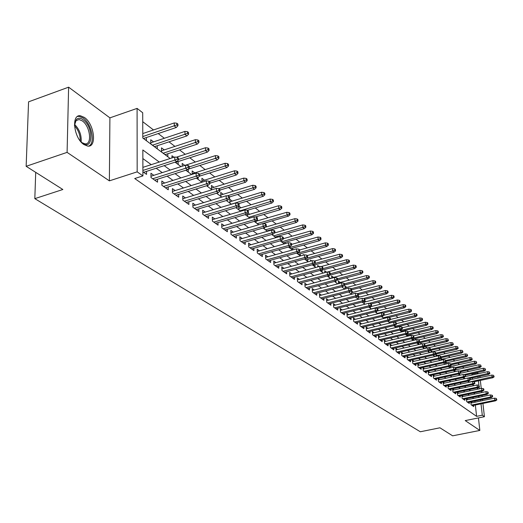 <?xml version="1.0" encoding="UTF-8"?>
<svg xmlns="http://www.w3.org/2000/svg" width="523" height="523" viewBox="0 0 523 523"><rect width="100%" height="100%" fill="white"/><g stroke="black" fill="none" stroke-linecap="round" stroke-linejoin="round"><path stroke-width="0.78" d="M84.399 117.446L80.477 115.786C70.945 114.014 73.802 138.268 83.928 144.577L87.681 146.1C97.141 147.663 94.375 123.997 84.399 117.446M472.047 375.076L471.942 374.115L477.545 372.892L478.538 373.664M482.932 403.442L484.422 416.707L465.228 420.597L479.833 430.442L452.637 435.829L439.935 427.801L420.322 431.763L34.819 198.648L62.852 189.503L26.15 166.307L28.569 101.828L68.618 87.171L67.094 152.37L109.379 180.853L137.17 171.851L137.091 108.392L142.707 112.759L142.792 138.02L170.171 158.508M109.379 180.853L109.908 117.858L68.618 87.171M109.908 117.858L137.091 108.392M471.942 374.115L471.485 373.762M468.516 371.487L467.013 370.336M464.025 368.048L462.476 366.858M459.456 364.544L457.854 363.315M454.814 360.981L453.166 359.719M450.094 357.366L448.388 356.058M445.295 353.685L443.537 352.339M440.418 349.946L438.601 348.553M435.45 346.141L433.58 344.703M430.403 342.264L428.468 340.78M425.264 338.329L423.27 336.799M420.034 334.321L417.975 332.739M414.719 330.242L412.595 328.607M409.3 326.084L407.11 324.404M403.789 321.861L401.527 320.128M398.173 317.553L395.839 315.768M392.453 313.172L390.047 311.322M386.634 308.707L384.15 306.805M380.698 304.157L378.136 302.196M374.658 299.522L372.01 297.495M368.499 294.802L365.767 292.71M362.217 289.984L359.406 287.827M355.817 285.081L352.914 282.851M349.292 280.073L346.298 277.778M342.637 274.974L339.545 272.601M335.844 269.77L332.654 267.318M328.921 264.455L325.626 261.931M321.854 259.035L318.455 256.433M314.637 253.505L311.133 250.818M307.276 247.856L303.654 245.084M299.751 242.097L296.011 239.227M292.076 236.206L288.212 233.245M284.231 230.192L280.243 227.132M276.209 224.04L272.091 220.883M268.018 217.764L263.762 214.502M259.643 211.338L255.25 207.971M251.079 204.774L246.536 201.29M242.319 198.06L237.625 194.458M233.356 191.189L228.505 187.469M224.19 184.155L219.176 180.311M214.803 176.957L209.618 172.982M205.193 169.589L199.832 165.484M195.354 162.045L189.803 157.796M185.273 154.318L179.533 149.918M174.937 146.394L169.001 141.844M164.346 138.275L158.201 133.561M153.487 129.946L142.74 121.702M479.833 430.442L478.447 417.916M26.15 166.307L67.094 152.37M470.785 401.912L471.099 404.737L473.72 406.6L473.59 405.377M466.353 398.722L466.666 401.592L469.334 403.488L469.196 402.246M461.848 395.473L462.162 398.395L464.869 400.324L464.738 399.062M458.697 393.204L457.272 392.191L457.579 395.146L460.338 397.101L460.201 395.826M454.062 389.897L452.617 388.864L452.931 391.845L455.729 393.832L455.592 392.531M449.349 386.53L447.891 385.484L448.198 388.484L451.042 390.504L450.911 389.19M444.563 383.104L443.079 382.045L443.386 385.072L446.282 387.125L446.145 385.791M439.693 379.626L438.189 378.554L438.49 381.6L441.438 383.686L441.301 382.333M434.737 376.083L433.214 374.998L433.515 378.064L436.515 380.195L436.378 378.815M429.697 372.481L428.16 371.382L428.455 374.475L431.501 376.638L431.364 375.233M424.571 368.82L423.009 367.702L423.303 370.814L426.402 373.017L426.271 371.598M419.354 365.093L417.772 363.962L418.067 367.1L421.218 369.336L421.08 367.891M414.046 361.295L412.444 360.151L412.732 363.308L415.942 365.59L415.805 364.126M408.646 357.438L407.018 356.274L407.299 359.458L410.568 361.779L410.437 360.288M403.141 353.509L401.494 352.325L401.775 355.535L405.103 357.895L404.965 356.379M397.545 349.501L395.872 348.305L396.146 351.541L399.533 353.947L399.402 352.404M391.845 345.428L390.145 344.212L390.42 347.475L393.865 349.926L393.734 348.357M386.033 341.277L384.307 340.048L384.582 343.33L388.092 345.827L387.961 344.232M380.116 337.047L378.364 335.799L378.632 339.113L382.215 341.65L382.084 340.028M374.089 332.746L372.311 331.471L372.579 334.812L376.227 337.4L376.096 335.746M367.95 328.352L366.146 327.065L366.401 330.431L370.121 333.066L369.99 331.386M361.687 323.881L359.857 322.567L360.112 325.96L363.897 328.653L363.773 326.94M355.307 319.318L353.443 317.991L353.698 321.41L357.562 324.149L357.431 322.41M348.802 314.669L346.912 313.316L347.154 316.768L351.096 319.566L350.966 317.788M342.166 309.93L340.244 308.557L340.486 312.035L344.5 314.885L344.376 313.074M335.4 305.092L333.445 303.7L333.681 307.204L337.78 310.113L337.655 308.269M328.496 300.156L326.509 298.738L326.738 302.274L330.922 305.242L330.798 303.366M321.455 295.122L319.435 293.684L319.658 297.247L323.927 300.28L323.802 298.365M314.264 289.984L312.211 288.519L312.427 292.115L316.781 295.207L316.663 293.259M306.929 284.741L304.837 283.25L305.046 286.879L309.492 290.036L309.374 288.042M299.431 279.387L297.312 277.87L297.515 281.531L302.052 284.754L301.934 282.721M291.782 273.921L289.624 272.378L289.814 276.066L294.456 279.36L294.344 277.288M283.969 268.332L281.766 266.763L281.956 270.489L286.689 273.849L286.584 271.738M275.981 262.631L273.745 261.029L273.921 264.788L278.766 268.221L278.654 266.063M267.822 256.793L265.547 255.172L265.71 258.957L270.659 262.474L270.561 260.264M259.48 250.837L257.159 249.177L257.323 253.001L262.376 256.59L262.278 254.335M250.955 244.738L248.588 243.051L248.739 246.915L253.91 250.582L253.818 248.281M242.227 238.508L239.822 236.788L239.965 240.685L245.254 244.437L245.163 242.084M233.31 232.134L230.859 230.382L230.989 234.311L236.396 238.155L236.318 235.742M224.177 225.609L221.68 223.824L221.804 227.793L227.342 231.722L227.257 229.251M214.835 218.934L212.292 217.11L212.397 221.118L218.065 225.138L217.993 222.615M205.271 212.096L202.676 210.239L202.774 214.286L208.572 218.405L208.507 215.816M195.478 205.094L192.83 203.205L192.915 207.285L198.858 211.508L198.799 208.854M185.449 197.929L182.743 195.994L182.815 200.119L188.901 204.441L188.849 201.721M175.166 190.581L172.407 188.607L172.466 192.771L178.703 197.204L178.657 194.412M164.634 183.05L161.816 181.036L161.855 185.24L168.249 189.784L168.216 186.92M153.827 175.329L150.951 173.276L150.977 177.519L157.534 182.174L157.515 179.239M153.559 141.87L150.748 139.752L150.774 143.897L157.26 148.748L157.233 145.74M164.242 149.911L161.489 147.839L161.529 151.945L167.85 156.678L167.818 153.749M174.002 157.266L171.962 155.73L171.995 157.913M184.815 165.405L182.187 163.424L182.233 166.229M194.759 172.891L192.17 170.943L192.235 174.322M204.454 180.193L201.917 178.284L202.009 182.207M213.927 187.326L211.436 185.449L211.54 189.372L212.031 189.738M223.177 194.294L220.732 192.451L220.85 196.334L221.844 197.079M232.219 201.1L229.826 199.296L229.95 203.146L231.414 204.245M241.064 207.762L238.723 205.997L238.848 209.801L240.763 211.24M249.706 214.267L247.994 212.979M258.159 220.634L257.048 219.797M266.429 226.864L265.893 226.459M303.791 255.002L303.19 254.544L303.222 255.159M311.558 260.846L310.505 260.055L310.57 261.114M319.154 266.567L317.677 265.455L317.775 266.939M326.594 272.169L324.711 270.751L324.829 272.64M333.511 277.373L331.595 275.935L331.745 278.21M340.231 282.44L338.348 281.021L338.531 283.662M346.827 287.402L344.971 286.009L345.187 288.997M353.293 292.272L351.469 290.899L351.711 294.227M359.634 297.051L357.994 295.815M365.858 301.738L364.662 300.836M371.964 306.334L371.199 305.759M377.959 310.852L377.606 310.584M410.653 335.465L410.156 335.093L410.195 335.576M416.282 339.708L415.465 339.094L415.537 339.885M421.806 343.873L420.675 343.016L420.78 344.108M427.232 347.958L425.8 346.88L425.938 348.253M432.331 351.796L430.841 350.672L431.004 352.325M437.267 355.509L435.796 354.404L435.986 356.32M442.118 359.164L440.673 358.072L440.889 360.242M446.89 362.759L445.681 361.844M451.584 366.29L450.708 365.629M456.2 369.768L455.651 369.349M473.165 385.196L473.08 384.438M472.504 379.247L472.354 377.9M142.792 137.922L146.394 140.622L146.381 137.529M175.14 162.13L178.193 164.418L178.147 161.555M185.913 170.197L188.28 171.962L188.228 169.177M196.426 178.055L198.132 179.337L198.093 177.487M206.67 185.724L207.755 186.534L207.723 185.397M216.666 193.203L217.156 193.569L217.137 193.059M247.431 213.502L247.542 216.313L249.889 218.065M255.969 220.791L256.048 222.674L258.807 224.74L288.421 216.149L286.964 214.999L257.303 223.609M264.311 227.668L264.37 228.904L267.521 231.258M269.195 230.78L269.168 230.31M272.476 234.297L272.509 234.99L276.039 237.632M277.249 237.292L277.203 236.37M280.465 240.77L284.362 243.862M285.133 243.646L285.068 242.299M288.572 247.013L292.501 249.955M292.86 249.857L292.762 248.105M296.665 253.067L300.418 255.878L300.3 253.792M304.582 258.99L307.805 261.402L307.687 259.362M312.329 264.788L315.042 266.822L314.918 264.821M319.906 270.456L322.135 272.13L322.011 270.162M327.326 276.013L329.085 277.327L328.96 275.444M334.589 281.446L335.897 282.427L335.812 281.126M341.702 286.767L342.578 287.421L342.519 286.558M348.671 291.984L349.129 292.324L349.096 291.873M357.856 295.92L358.405 299.267M364.158 301.248L364.348 303.713L364.995 304.203M370.336 306.452L370.487 308.309L371.461 309.034M376.403 311.499L376.508 312.813L377.796 313.78M382.346 316.304L382.424 317.239L384.013 318.429M388.184 321.011L388.229 321.586L390.106 322.992M393.917 325.626L396.088 327.463M397.205 327.195L397.166 326.797M399.644 330.124L401.952 331.857M402.769 331.66L402.71 330.967M405.475 334.491L407.711 336.165M408.241 336.041L408.149 335.06M411.202 338.773L413.36 340.388M413.608 340.336L413.497 339.087M416.818 342.977L418.89 344.526L418.753 343.042M422.336 347.109L424.055 348.39L423.918 346.932M427.749 351.155L429.135 352.188L429.004 350.874L403.455 356.725M433.07 355.137L434.123 355.928L434.025 354.921M438.294 359.046L439.032 359.595L438.96 358.896M443.426 362.89L443.857 363.21L443.811 362.799M445.707 364.1L445.491 361.988M450.447 367.885L450.251 365.969M455.115 371.598L454.932 369.879M459.54 373.716L459.894 375.213M464.058 377.384L464.627 378.75M468.51 380.96L469.281 382.235M159.273 162.045L142.831 149.964L142.916 175.905L134.712 178.539L476.597 416.36L475.348 405.011M475.041 402.22L474.91 401.049M473.746 398.408L472.419 397.447M469.301 395.185L467.928 394.192M464.784 391.91L463.365 390.877M460.194 388.582L458.723 387.517M455.526 385.196L453.997 384.091M450.774 381.757L449.198 380.613M445.949 378.26L444.315 377.076M441.039 374.697L439.353 373.474M436.038 371.075L434.299 369.813M430.959 367.394L429.154 366.087M425.787 363.642L423.924 362.289M420.525 359.831L418.596 358.432M415.164 355.947L413.17 354.502M409.712 351.992L407.652 350.502M404.161 347.965L402.03 346.422M398.506 343.866L396.303 342.271M392.747 339.695L390.465 338.041M386.876 335.439L384.523 333.733M380.901 331.111L378.469 329.346M374.808 326.692L372.291 324.868M368.597 322.194L366.002 320.311M362.269 317.605L359.582 315.657M355.817 312.924L353.038 310.917M349.233 308.158L346.363 306.079M342.519 303.288L339.558 301.143M335.668 298.326L332.608 296.103M328.679 293.259L325.515 290.965M321.547 288.088L318.272 285.715M314.264 282.812L310.884 280.361M306.831 277.419L303.333 274.889M299.234 271.921L295.619 269.299M291.481 266.299L287.742 263.585M283.558 260.552L279.687 257.747M275.458 254.681L271.457 251.779M267.175 248.68L263.036 245.679M258.708 242.541L254.433 239.442M250.053 236.265L245.627 233.055M241.195 229.845L236.612 226.524M232.127 223.275L227.387 219.843M222.85 216.555L217.947 212.998M213.358 209.671L208.278 205.99M203.63 202.617L198.367 198.805M193.66 195.393L188.215 191.451M183.455 187.992L177.813 183.906M172.989 180.409L167.144 176.173M162.254 172.629L156.2 168.243M151.252 164.653L142.857 158.567M142.903 171.786L146.551 174.375L146.538 171.361M463.254 396.46L461.868 395.473M467.739 399.67L466.398 398.709M472.151 402.821L470.857 401.899M35.714 172.355L34.819 198.648M484.422 416.707L482.291 415.203L481.016 403.841M476.597 416.36L482.291 415.203M142.916 175.905L137.17 171.851M479.866 376.272L480.016 377.626M480.336 380.424L481.238 388.419M481.559 391.309L481.703 392.57M482.023 395.427L482.16 396.643M482.481 399.474L482.611 400.644M479.33 388.824L479.127 387.02M478.937 385.32L478.434 380.836M478.12 378.037L477.97 376.684M477.656 373.853L477.545 372.892M175.055 162.156L181.017 166.621M185.835 170.223L191.588 174.532M196.341 178.082L201.898 182.239M206.585 185.75L211.946 189.764M216.581 193.229L221.759 197.106M226.335 200.525L231.336 204.264M235.853 207.651L240.685 211.259M245.143 214.6L249.811 218.091M254.224 221.392L258.728 224.766M263.089 228.021L267.443 231.284M271.751 234.507L275.961 237.651M280.217 240.841L284.283 243.881M288.493 247.033L292.429 249.974M296.587 253.086L300.392 255.937M304.504 259.016L308.184 261.762M312.251 264.808L315.807 267.469M319.834 270.476L323.273 273.052M327.254 276.033L330.575 278.517M334.517 281.466L337.734 283.871M341.63 286.787L344.742 289.114M348.593 291.997L351.606 294.253M355.424 297.11L358.333 299.287M362.112 302.111L364.923 304.216M368.663 307.014L371.389 309.054M375.089 311.826L377.724 313.793M381.391 316.539L383.941 318.448M387.569 321.161L390.034 323.005M393.629 325.692L396.016 327.483M399.572 330.144L401.886 331.87M405.41 334.504L407.646 336.178M411.13 338.786L413.294 340.408M416.753 342.996L418.845 344.559M422.27 347.122L424.29 348.632M427.683 351.175L429.645 352.639M433.005 355.156L434.894 356.568M438.228 359.066L440.059 360.432M443.36 362.903L445.132 364.224M448.407 366.675L450.113 367.957M453.363 370.382L455.017 371.624M458.233 374.03L459.828 375.226M463.018 377.606L464.561 378.763M467.725 381.13L469.216 382.248M472.354 384.595L473.799 385.673M476.904 388.001L478.297 389.04M479.414 397.219L478.094 396.251M475.008 393.982L473.642 392.982M470.523 390.694L469.111 389.655M465.973 387.347L464.509 386.275M461.338 383.947L459.828 382.836M456.631 380.489L455.069 379.338M451.846 376.972L450.225 375.782M446.975 373.389L445.302 372.16M442.02 369.748L440.288 368.48M436.98 366.048L435.188 364.734M431.848 362.282L429.998 360.922M426.631 358.445L424.715 357.039M421.316 354.542L419.335 353.09M415.903 350.567L413.856 349.063M410.398 346.52L408.28 344.964M404.782 342.402L402.599 340.793M399.069 338.204L396.813 336.544M393.25 333.922L390.916 332.21M387.321 329.568L384.908 327.797M381.274 325.129L378.783 323.292M375.115 320.599L372.533 318.71M368.833 315.99L366.165 314.029M362.426 311.283L359.674 309.256M355.895 306.485L353.051 304.393M349.233 301.588L346.291 299.431M342.434 296.593L339.394 294.364M335.498 291.501L332.353 289.193M328.418 286.297L325.169 283.911M321.187 280.988L317.827 278.524M313.807 275.569L310.335 273.013M306.269 270.031L302.68 267.39M298.568 264.37L294.854 261.644M290.703 258.591L286.859 255.773M282.655 252.681L278.687 249.765M274.438 246.647L270.326 243.626M266.03 240.469L261.781 237.344M257.434 234.154L253.034 230.924M248.634 227.688L244.084 224.347M239.632 221.079L234.925 217.62M230.414 214.306L225.544 210.73M220.981 207.376L215.94 203.669M211.318 200.276L206.095 196.439M201.42 193.007L196.007 189.032M191.274 185.554L185.672 181.435M180.88 177.912L175.074 173.649M170.217 170.08L164.196 165.66M480.702 401.043L480.572 399.873M177.382 159.064L178.474 159.888L178.448 158.162L177.356 157.338L177.382 159.064L174.8 160.13L176.767 161.607L143.622 172.302M142.897 170.452L174.8 160.13L174.754 157.018L142.884 167.373M177.356 157.338L174.754 157.018M176.767 161.607L178.474 159.888M177.938 125.768L177.912 124.088L176.833 123.225L176.859 124.912L177.938 125.768L176.251 127.501L174.303 125.965L174.264 122.931L142.772 133.568M176.859 124.912L142.786 136.575M176.251 127.501L143.537 138.484M174.264 122.931L176.833 123.225M74.469 125.311L76.463 119.421C78.234 117.799 80.444 117.897 83.072 119.715C93.643 126.736 93.323 151.075 82.654 143.178L80.437 141.217M81.954 142.655L84.883 143.812C92.479 145.074 90.263 126.076 82.248 120.859L79.11 119.545L76.123 120.597L74.678 123.265M88.642 146.1C95.663 143.694 91.695 123.644 83.105 117.989L79.202 116.348L77.541 116.466M188.169 167.197L189.228 167.994L189.195 166.288L188.136 165.484L188.169 167.197L185.613 168.243L187.528 169.681L154.677 180.147M152.703 178.748L185.613 168.243L185.56 165.163L150.97 176.244M188.136 165.484L185.56 165.163M187.528 169.681L189.228 167.994M198.675 175.12L199.714 175.898L199.675 174.211L198.635 173.427L198.675 175.12L196.158 176.153L198.027 177.559L165.451 187.79M163.529 186.43L196.158 176.153L196.086 173.106L161.842 183.933M198.635 173.427L196.086 173.106M198.027 177.559L199.714 175.898M208.925 182.847L209.932 183.606L209.893 181.932L208.88 181.167L208.925 182.847L206.435 183.867L208.259 185.234L175.957 195.249M174.087 193.922L206.435 183.867L206.356 180.847L172.446 191.431M208.88 181.167L206.356 180.847M208.259 185.234L209.932 183.606M218.921 190.379L219.908 191.124L219.856 189.463L218.869 188.718L218.921 190.379L216.457 191.385L218.235 192.726L186.208 202.532M184.384 201.231L216.457 191.385L216.372 188.398L182.789 198.747M218.869 188.718L216.372 188.398M218.235 192.726L219.908 191.124M188.574 134.215L188.542 132.548L187.489 131.711L187.522 133.378L188.574 134.215L186.894 135.915L184.998 134.418L184.946 131.41L150.768 142.799M187.522 133.378L152.513 145.204M186.894 135.915L154.462 146.656M184.946 131.41L187.489 131.711M198.943 142.446L198.903 140.792L197.877 139.981L197.916 141.635L198.943 142.446L197.276 144.119L195.425 142.655L195.36 139.68L161.515 150.807M197.916 141.635L163.215 153.206M197.276 144.119L165.118 154.631M195.36 139.68L197.877 139.981M209.056 150.474L209.01 148.839L208.01 148.042L208.056 149.683L209.056 150.474L207.396 152.115L205.591 150.689L205.519 147.741L176.336 157.214M208.056 149.683L178.467 159.463M207.396 152.115L175.506 162.405M205.519 147.741L208.01 148.042M218.921 158.312L218.876 156.691L217.901 155.913L217.947 157.534L218.921 158.312L217.274 159.927L215.515 158.534L215.43 155.612L185.6 165.17M217.947 157.534L189.208 166.935M217.274 159.927L187.953 169.269M215.43 155.612L217.901 155.913M228.669 197.733L229.636 198.459L229.577 196.818L228.616 196.086L228.669 197.733L226.243 198.727L227.976 200.028L196.217 209.631M194.432 208.37L226.243 198.727L226.145 195.765L192.882 205.885M228.616 196.086L226.145 195.765M227.976 200.028L229.636 198.459M228.558 165.954L228.499 164.353L227.551 163.594L227.603 165.203L228.558 165.954L226.917 167.543L225.197 166.183L225.106 163.294L192.229 173.695M227.603 165.203L199.675 174.231M226.917 167.543L199.413 176.192M225.106 163.294L227.551 163.594M238.187 204.911L239.129 205.617L239.07 203.99L238.128 203.277L238.187 204.911L235.788 205.892L237.481 207.16L205.99 216.568M204.245 215.332L235.788 205.892L235.683 202.957L202.734 212.861M238.128 203.277L235.683 202.957M237.481 207.16L239.129 205.617M237.958 173.42L237.9 171.832L236.971 171.093L237.024 172.682L237.958 173.42L236.331 174.983L234.65 173.656L234.552 170.792L201.976 180.965M237.024 172.682L209.357 181.533M236.331 174.983L209.926 183.187M234.552 170.792L236.971 171.093M247.484 211.913L248.399 212.606L248.333 210.991L247.418 210.298L247.484 211.913L245.104 212.881L246.758 214.123L215.528 223.341M213.829 222.131L245.104 212.881L244.993 209.978L212.358 219.667M247.418 210.298L244.993 209.978M246.758 214.123L248.399 212.606M247.137 180.71L247.078 179.134L246.17 178.408L246.228 179.99L247.137 180.71L245.522 182.246L243.881 180.951L243.77 178.108L211.508 188.071M246.228 179.99L218.699 188.698M245.522 182.246L219.876 190.117M243.77 178.108L246.17 178.408M256.551 218.751L257.447 219.431L257.381 217.836L256.486 217.156L256.551 218.751L254.204 219.712L255.825 220.922L224.851 229.957M223.19 228.773L254.204 219.712L254.086 216.836L221.759 226.322M256.486 217.156L254.086 216.836M255.825 220.922L257.447 219.431M256.107 187.829L256.041 186.266L255.152 185.56L255.217 187.123L256.107 187.829L254.498 189.339L252.897 188.077L252.779 185.26L220.811 195.014M255.217 187.123L227.159 195.903M254.498 189.339L229.584 196.896M252.779 185.26L255.152 185.56M265.416 225.433L266.292 226.093L266.22 224.511L265.344 223.851L265.416 225.433L263.095 226.381L264.677 227.564L233.958 236.422M232.336 235.265L263.095 226.381L262.971 223.537L230.937 232.82M265.344 223.851L262.971 223.537M264.677 227.564L266.292 226.093M274.078 231.964L274.928 232.611L274.856 231.042L274 230.395L274.078 231.964L271.783 232.898L273.326 234.056L242.862 242.737M241.273 241.613L271.783 232.898L271.646 230.074L239.913 239.174M274 230.395L271.646 230.074M273.326 234.056L274.928 232.611M282.538 238.344L283.374 238.972L283.296 237.422L282.459 236.788L282.538 238.344L280.269 239.266L281.779 240.403L251.563 248.915M250.007 247.81L280.269 239.266L280.132 236.474L248.68 245.385M282.459 236.788L280.132 236.474M281.779 240.403L283.374 238.972M290.814 244.581L291.631 245.195L291.546 243.659L290.729 243.045L290.814 244.581L288.565 245.496L290.043 246.601L260.068 254.956M258.552 253.877L288.565 245.496L288.421 242.724L257.257 251.458M290.729 243.045L288.421 242.724M290.043 246.601L291.631 245.195M298.901 250.68L299.699 251.282L299.614 249.759L298.816 249.157L298.901 250.68L296.685 251.583L298.123 252.668L268.391 260.859M266.907 259.807L296.685 251.583L296.528 248.837L265.645 257.401M298.816 249.157L296.528 248.837M298.123 252.668L299.699 251.282M306.811 256.643L307.596 257.238L307.504 255.727L306.726 255.132L306.811 256.643L304.621 257.538L306.027 258.597L276.536 266.638M275.085 265.612L304.621 257.538L304.458 254.819L273.849 263.213M306.726 255.132L304.458 254.819M306.027 258.597L307.596 257.238M314.552 262.481L315.317 263.056L315.225 261.559L314.46 260.984L314.552 262.481L312.381 263.363L313.761 264.403L284.505 272.293M283.08 271.287L312.381 263.363L312.218 260.67L281.877 268.9M314.46 260.984L312.218 260.67M313.761 264.403L315.317 263.056M322.129 268.194L322.874 268.757L322.783 267.273L322.031 266.704L322.129 268.194L319.978 269.064L321.331 270.077L292.305 277.831M290.912 276.844L319.978 269.064L319.815 266.39L289.735 274.47M322.031 266.704L319.815 266.39M321.331 270.077L322.874 268.757M329.542 273.784L330.275 274.333L330.176 272.862L329.444 272.306L329.542 273.784L327.418 274.647L328.738 275.634L299.941 283.25M298.574 282.283L327.418 274.647L327.241 271.993L297.424 279.923M329.444 272.306L327.241 271.993M328.738 275.634L330.275 274.333M336.799 279.256L337.518 279.792L337.42 278.334L336.701 277.791L336.799 279.256L334.694 280.106L335.988 281.08L307.413 288.559M306.079 287.611L334.694 280.106L334.517 277.478L304.955 285.264M336.701 277.791L334.517 277.478M335.988 281.08L337.518 279.792M343.905 284.61L344.611 285.14L344.507 283.695L343.807 283.165L343.905 284.61L341.826 285.46L343.095 286.408L314.735 293.756M313.434 292.828L341.826 285.46L341.643 282.851L312.329 290.494M343.807 283.165L341.643 282.851M343.095 286.408L344.611 285.14M350.868 289.86L351.554 290.376L351.449 288.944L350.763 288.421L350.868 289.86L348.808 290.696L350.05 291.625L321.913 298.849M320.632 297.94L348.808 290.696L348.619 288.114L319.553 295.613M350.763 288.421L348.619 288.114M350.05 291.625L351.554 290.376M264.867 194.785L264.801 193.242L263.932 192.549L264.004 194.098L264.867 194.785L263.272 196.275L261.709 195.04L261.585 192.248L229.904 201.8M264.004 194.098L231.316 204.166M263.272 196.275L238.632 203.663M261.585 192.248L263.932 192.549M273.431 201.584L273.359 200.054L272.509 199.381L272.588 200.917L273.431 201.584L271.842 203.048L270.313 201.839L270.188 199.08L238.795 208.435M272.588 200.917L240.175 210.795M271.842 203.048L247.392 210.298M270.188 199.08L272.509 199.381M281.805 208.232L281.727 206.716L280.897 206.055L280.975 207.579L281.805 208.232L280.223 209.671L278.733 208.494L278.596 205.755L247.49 214.92M280.975 207.579L248.83 217.274M280.223 209.671L255.257 216.993M278.596 205.755L280.897 206.055M289.18 214.09L289.99 214.731L289.912 213.227L289.101 212.58L289.18 214.09L286.964 214.999L286.82 212.279L255.989 221.268M289.99 214.731L288.421 216.149M286.82 212.279L289.101 212.58M297.999 221.092L297.914 219.595L297.123 218.967L297.208 220.464L297.999 221.092L296.436 222.484L295.011 221.36L294.861 218.666L264.991 227.276M297.208 220.464L265.586 229.813M296.436 222.484L267.057 230.911M294.861 218.666L297.123 218.967M305.831 227.309L305.746 225.831L304.968 225.21L305.053 226.694L305.831 227.309L304.281 228.688L302.882 227.577L302.725 224.91L274.555 232.951M305.053 226.694L273.692 235.88M304.281 228.688L275.131 236.958M302.725 224.91L304.968 225.21M313.499 233.395L313.408 231.931L312.649 231.323L312.734 232.794L313.499 233.395L311.956 234.749L310.59 233.67L310.427 231.022L283.361 238.665M312.734 232.794L281.629 241.816M311.956 234.749L283.035 242.868M310.427 231.022L312.649 231.323M320.998 239.351L320.906 237.9L320.161 237.305L320.253 238.763L320.998 239.351L319.468 240.685L318.128 239.626L317.964 237.011L291.586 244.378M320.253 238.763L289.396 247.627M319.468 240.685L290.775 248.66M317.964 237.011L320.161 237.305M328.346 245.182L328.248 243.738L327.522 243.162L327.614 244.607L328.346 245.182L326.823 246.496L325.509 245.464L325.339 242.862L299.627 249.974M327.614 244.607L296.999 253.315M326.823 246.496L298.352 254.328M325.339 242.862L327.522 243.162M335.537 250.896L335.439 249.464L334.727 248.896L334.825 250.327L335.537 250.896L334.027 252.191L332.739 251.177L332.563 248.602L307.249 255.531M334.825 250.327L306.256 258.401M334.027 252.191L305.772 259.885M332.563 248.602L334.727 248.896M342.578 256.486L342.48 255.067L341.781 254.511L341.885 255.93L342.578 256.486L341.081 257.767L339.819 256.773L339.643 254.217L314.519 261.023M341.885 255.93L314.761 263.54M341.081 257.767L313.042 265.324M339.643 254.217L341.781 254.511M349.482 261.964L349.377 260.559L348.697 260.016L348.795 261.422L349.482 261.964L347.991 263.226L346.756 262.252L346.572 259.722L321.05 266.567M348.795 261.422L322.868 268.639M347.991 263.226L320.168 270.653M346.572 259.722L348.697 260.016M357.686 294.998L358.36 295.508L358.255 294.089L357.582 293.58L357.686 294.998L355.647 295.828L356.863 296.737L328.941 303.837M327.686 302.948L355.647 295.828L355.457 293.266L326.633 300.633M357.582 293.58L355.457 293.266M356.863 296.737L358.36 295.508M364.368 300.039L365.028 300.535L364.917 299.123L364.256 298.626L364.368 300.039L362.347 300.856L363.537 301.751L335.831 308.727M334.602 307.857L362.347 300.856L362.151 298.319L333.569 305.556M364.256 298.626L362.151 298.319M363.537 301.751L365.028 300.535M370.918 304.974L371.565 305.465L371.454 304.066L370.807 303.575L370.918 304.974L368.918 305.785L370.081 306.661L342.585 313.525M341.382 312.669L368.918 305.785L368.715 303.268L340.368 310.381M370.807 303.575L368.715 303.268M370.081 306.661L371.565 305.465M377.331 309.812L377.966 310.289L377.854 308.903L377.22 308.426L377.331 309.812L375.351 310.616L376.501 311.473L349.207 318.226M348.024 317.383L375.351 310.616L375.154 308.119L347.037 315.108M377.22 308.426L375.154 308.119M376.501 311.473L377.966 310.289M356.241 267.331L356.137 265.939L355.47 265.403L355.575 266.802L356.241 267.331L354.757 268.58L353.548 267.626L353.365 265.109L327.385 272.019M355.575 266.802L330.242 273.797M354.757 268.58L329.039 275.379M353.365 265.109L355.47 265.403M362.87 272.594L362.759 271.208L362.106 270.692L362.21 272.071L362.87 272.594L361.393 273.823L360.21 272.888L360.02 270.398L331.726 277.844M362.21 272.071L337.453 278.857M361.393 273.823L337.028 280.204M360.02 270.398L362.106 270.692M369.362 277.752L369.258 276.379L368.61 275.869L368.722 277.242L369.362 277.752L367.898 278.962L366.741 278.046L366.545 275.575L338.479 282.897M368.722 277.242L344.513 283.826M367.898 278.962L344.598 285.009M366.545 275.575L368.61 275.869M375.736 282.806L375.625 281.446L374.991 280.943L375.102 282.309L375.736 282.806L374.278 284.002L373.141 283.106L372.945 280.655L345.102 287.846M375.102 282.309L351.201 288.755M374.278 284.002L351.515 289.86M372.945 280.655L374.991 280.943M383.627 314.558L384.248 315.029L384.137 313.65L383.509 313.179L383.627 314.558L381.666 315.349L382.79 316.193L355.705 322.835M354.542 322.011L381.666 315.349L381.463 312.878L353.574 319.749M383.509 313.179L381.463 312.878M382.79 316.193L384.248 315.029M381.98 287.768L381.868 286.414L381.247 285.924L381.359 287.277L381.98 287.768L380.535 288.944L379.417 288.062L379.214 285.63L351.6 292.703M381.359 287.277L357.64 293.625M380.535 288.944L358.294 294.612M379.214 285.63L381.247 285.924M389.798 319.207L390.406 319.671L390.289 318.304L389.681 317.847L389.798 319.207L387.857 319.998L388.955 320.821L362.073 327.352M360.935 326.548L387.857 319.998L387.648 317.539L359.987 324.293M389.681 317.847L387.648 317.539M388.955 320.821L390.406 319.671M388.105 292.632L387.988 291.291L387.386 290.808L387.497 292.148L388.105 292.632L386.667 293.795L385.569 292.926L385.366 290.513L357.974 297.469M387.497 292.148L363.498 298.515M386.667 293.795L364.93 299.287M385.366 290.513L387.386 290.808M395.852 323.77L396.447 324.221L396.329 322.874L395.734 322.416L395.852 323.77L393.924 324.554L395.009 325.365L368.323 331.791M367.205 331L393.924 324.554L393.714 322.116L366.277 328.758M395.734 322.416L393.714 322.116M395.009 325.365L396.447 324.221M394.113 297.397L393.996 296.07L393.401 295.6L393.518 296.927L394.113 297.397L392.688 298.548L391.609 297.698L391.407 295.305L364.224 302.15M393.518 296.927L369.16 303.333M392.688 298.548L371.258 303.915M391.407 295.305L393.401 295.6M401.788 328.248L402.377 328.692L402.252 327.352L401.671 326.908L401.788 328.248L399.879 329.019L400.938 329.817L374.448 336.139M373.357 335.367L399.879 329.019L399.67 326.6L372.441 333.138M401.671 326.908L399.67 326.6M400.938 329.817L402.377 328.692M400.01 302.085L399.892 300.764L399.31 300.3L399.422 301.621L400.01 302.085L398.591 303.216L397.532 302.386L397.323 300.006L370.362 306.74M399.422 301.621L371.291 308.91M398.591 303.216L377.318 308.498M397.323 300.006L399.31 300.3M407.613 332.641L408.188 333.073L408.071 331.745L407.495 331.307L407.613 332.641L405.724 333.406L406.763 334.184L380.469 340.414M379.391 339.649L405.724 333.406L405.508 331.007L378.502 337.433M407.495 331.307L405.508 331.007M406.763 334.184L408.188 333.073M405.796 306.674L405.678 305.367L405.103 304.909L405.22 306.223L405.796 306.674L404.384 307.799L403.351 306.981L403.135 304.621L376.965 311.1M405.22 306.223L377.292 313.401M404.384 307.799L382.888 313.087M403.135 304.621L405.103 304.909M413.327 336.949L413.896 337.374L413.771 336.054L413.209 335.629L413.327 336.949L411.457 337.708L412.477 338.473L386.373 344.605M385.32 343.853L411.457 337.708L411.241 335.328L384.444 341.656M413.209 335.629L411.241 335.328M412.477 338.473L413.896 337.374M411.477 311.185L411.353 309.884L410.79 309.439L410.908 310.734L411.477 311.185L410.071 312.29L409.058 311.486L408.842 309.152L383.967 315.251M410.908 310.734L383.189 317.814M410.071 312.29L388.223 317.624M408.842 309.152L410.79 309.439M418.943 341.179L419.498 341.597L419.374 340.29L418.818 339.872L418.943 341.179L417.086 341.931L418.086 342.683L392.172 348.717M391.139 347.985L417.086 341.931L416.864 339.571L390.276 345.795M418.818 339.872L416.864 339.571M418.086 342.683L419.498 341.597M417.047 315.611L416.929 314.323L416.373 313.885L416.498 315.173L417.047 315.611L415.654 316.703L414.661 315.918L414.438 313.597L390.387 319.448M416.498 315.173L388.975 322.142M415.654 316.703L390.008 322.913M414.438 313.597L416.373 313.885M424.447 345.337L424.996 345.742L424.872 344.448L424.323 344.036L424.447 345.337L422.61 346.076L423.597 346.814L397.866 352.757M396.846 352.038L422.61 346.076L422.388 343.735L396.003 349.861M424.323 344.036L422.388 343.735M423.597 346.814L424.996 345.742M422.525 319.958L422.401 318.677L421.858 318.246L421.983 319.527L422.525 319.958L421.139 321.037L420.159 320.259L419.936 317.958L396.401 323.639M421.983 319.527L394.656 326.398M421.139 321.037L395.669 327.156M419.936 317.958L421.858 318.246M430.39 349.815L430.266 348.527L429.729 348.122L429.86 349.41L430.39 349.815L429.004 350.874L428.036 350.149L427.814 347.821L401.625 353.855M429.86 349.41L402.455 356.019M429.729 348.122L427.814 347.821M427.899 324.221L427.775 322.953L427.239 322.534L427.363 323.802L427.899 324.221L426.52 325.293L425.559 324.528L425.336 322.246L402.292 327.764M427.363 323.802L400.239 330.575M426.52 325.293L401.233 331.314M425.336 322.246L427.239 322.534M435.169 353.417L435.692 353.81L435.567 352.535L435.044 352.136L435.169 353.417L433.364 354.143L434.312 354.856L408.947 360.628M407.966 359.929L433.364 354.143L433.136 351.842L407.149 357.778M435.044 352.136L433.136 351.842M434.312 354.856L435.692 353.81M433.175 328.418L433.051 327.156L432.528 326.738L432.652 327.999L433.175 328.418L431.808 329.47L430.867 328.725L430.638 326.457L408.077 331.817M432.652 327.999L405.724 334.674M431.808 329.47L406.698 335.406M430.638 326.457L432.528 326.738M440.386 357.346L440.902 357.739L440.771 356.47L440.255 356.078L440.386 357.346L438.594 358.072L439.529 358.771L414.34 364.453M413.373 363.773L438.594 358.072L438.366 355.784L412.575 361.628M440.255 356.078L438.366 355.784M439.529 358.771L440.902 357.739M438.366 332.53L438.241 331.281L437.725 330.876L437.849 332.125L438.366 332.53L437.006 333.576L436.077 332.844L435.849 330.595L413.51 335.858M437.849 332.125L412.647 338.342M437.006 333.576L412.072 339.42M435.849 330.595L437.725 330.876M445.511 361.21L446.014 361.596L445.89 360.334L445.38 359.948L445.511 361.21L443.733 361.929L444.648 362.616L419.642 368.218M418.694 367.545L443.733 361.929L443.504 359.654L417.91 365.42M445.38 359.948L443.504 359.654M444.648 362.616L446.014 361.596M443.458 336.577L442.831 334.936L442.955 336.178L443.458 336.577L442.105 337.61L441.196 336.89L440.967 334.655L418.727 339.858M442.955 336.178L418.851 342.094M442.105 337.61L417.347 343.369M440.967 334.655L442.831 334.936M450.545 365.008L451.042 365.381L450.911 364.132L450.414 363.753L450.545 365.008L448.786 365.714L449.682 366.394L424.846 371.912M423.918 371.252L448.786 365.714L448.551 363.465L423.146 369.14M450.414 363.753L448.551 363.465M449.682 366.394L451.042 365.381M448.466 340.551L447.845 338.93L448.466 340.551L447.119 341.571L446.224 340.865L445.995 338.649L423.401 343.892M447.969 340.159L424.938 345.788M447.119 341.571L422.532 347.252M445.995 338.649L447.845 338.93M455.494 368.735L455.978 369.107L455.363 367.492L455.494 368.735L453.748 369.441L454.631 370.101L429.965 375.547M429.05 374.893L453.748 369.441L453.513 367.205L428.291 372.794M455.363 367.492L453.513 367.205M454.631 370.101L455.978 369.107M453.389 344.461L452.768 342.853L453.389 344.461L452.049 345.468L451.172 344.768L450.937 342.572L428.004 347.854M452.898 344.075L430.364 349.547M452.049 345.468L429.226 350.698M450.937 342.572L452.768 342.853M460.351 372.402L460.835 372.768L460.704 371.533L460.22 371.167L460.351 372.402L458.625 373.102L459.495 373.749L434.999 379.116M434.097 378.475L458.625 373.102L458.39 370.879L433.351 376.39M460.22 371.167L458.39 370.879M459.495 373.749L460.835 372.768M458.226 348.298L457.612 346.703L458.226 348.298L456.893 349.299L456.03 348.612L455.801 346.429L430.985 352.103M457.743 347.919L435.639 353.26M456.893 349.299L435.11 354.254M455.801 346.429L457.612 346.703M465.13 376.004L465.607 376.364L464.999 374.782L465.13 376.004L463.417 376.697L464.274 377.338L439.941 382.627M439.059 381.999L463.417 376.697L463.182 374.494L438.326 379.92M464.999 374.782L463.182 374.494M464.274 377.338L465.607 376.364M462.979 352.077L462.378 350.495L462.979 352.077L461.659 353.058L460.809 352.391L460.573 350.22L435.94 355.81M462.509 351.704L440.817 356.908M461.659 353.058L440.876 357.752M460.573 350.22L462.378 350.495M469.831 379.548L470.295 379.901L470.164 378.685L469.693 378.332L469.831 379.548L468.131 380.234L468.968 380.862L444.805 386.079M443.935 385.464L468.131 380.234L467.889 378.044L443.216 383.398M469.693 378.332L467.889 378.044M468.968 380.862L470.295 379.901M467.654 355.79L467.059 354.221L467.654 355.79L466.339 356.764L465.503 356.098L465.267 353.947L440.811 359.458M467.189 355.418L445.903 360.504M466.339 356.764L445.988 361.328M465.267 353.947L467.059 354.221M474.446 383.032L474.904 383.372L474.315 381.823L474.446 383.032L472.766 383.705L473.59 384.327L449.59 389.472M448.734 388.864L472.766 383.705L472.524 381.535L448.028 386.811M474.315 381.823L472.524 381.535M473.59 384.327L474.904 383.372M472.249 359.438L471.668 357.889L472.249 359.438L470.948 360.399L470.125 359.752L469.889 357.614L445.603 363.047M471.798 359.079L450.813 364.054M470.948 360.399L450.989 364.845M469.889 357.614L471.668 357.889M478.99 386.451L479.441 386.791L478.859 385.255L478.99 386.451L477.316 387.125L478.133 387.739L454.291 392.812M453.448 392.211L477.316 387.125L477.081 384.974L452.755 390.171M478.859 385.255L477.081 384.974M478.133 387.739L479.441 386.791M476.773 363.027L476.192 361.491L476.773 363.027L475.479 363.982L474.668 363.341L474.433 361.216L450.316 366.577M476.322 362.674L455.481 367.591M475.479 363.982L455.899 368.31M474.433 361.216L476.192 361.491M483.461 389.825L483.899 390.158L483.768 388.968L483.324 388.635L483.461 389.825L481.801 390.491L482.598 391.086L458.919 396.094M458.089 395.506L481.801 390.491L481.559 388.347L457.409 393.479M483.324 388.635L481.559 388.347M482.598 391.086L483.899 390.158M481.219 366.558L480.65 365.041L481.219 366.558L479.931 367.499L479.133 366.871L478.898 364.766L454.951 370.049M480.781 366.211L459.854 371.108M479.931 367.499L460.724 371.722M478.898 364.766L480.65 365.041M487.854 393.133L488.286 393.466L488.155 392.283L487.717 391.956L487.854 393.133L486.207 393.799L486.991 394.388L463.47 399.324M462.652 398.748L486.207 393.799L485.965 391.668L461.986 396.728M487.717 391.956L485.965 391.668M486.991 394.388L488.286 393.466M485.599 370.036L485.03 368.525L485.599 370.036L484.318 370.964L483.533 370.343L483.291 368.251L460.044 373.344M485.161 369.689L463.973 374.618M484.318 370.964L465.405 375.089M483.291 368.251L485.03 368.525M492.176 396.395L492.601 396.715L492.47 395.545L492.038 395.225L492.176 396.395L490.541 397.049L491.319 397.63L467.948 402.507M467.144 401.939L490.541 397.049L490.299 394.937L466.483 399.932M492.038 395.225L490.299 394.937M491.319 397.63L492.601 396.715M489.901 373.448L489.338 371.958L489.901 373.448L488.626 374.376L487.854 373.762L487.613 371.683L465.385 376.521M489.476 373.115L468.026 378.064M488.626 374.376L469.844 378.443M487.613 371.683L489.338 371.958M496.432 399.598L496.85 399.918L496.294 398.434L496.432 399.598L494.81 400.252L495.569 400.821L472.354 405.632M471.563 405.07L494.81 400.252L494.568 398.153L470.916 403.076M496.294 398.434L494.568 398.153M495.569 400.821L496.85 399.918M494.137 376.815L493.581 375.331L494.137 376.815L492.869 377.73L492.11 377.129L491.868 375.063L470.275 379.731M493.719 376.482L469.085 382.091M492.869 377.73L474.041 381.777M491.868 375.063L493.581 375.331M74.528 124.343C79.444 129.279 81.647 135.137 81.13 141.923M80.215 140.929C80.339 135.15 78.43 130.064 74.482 125.67M75.462 120.826L76.123 120.597L76.463 119.421M76.129 120.591L79.11 119.545"/></g></svg>
